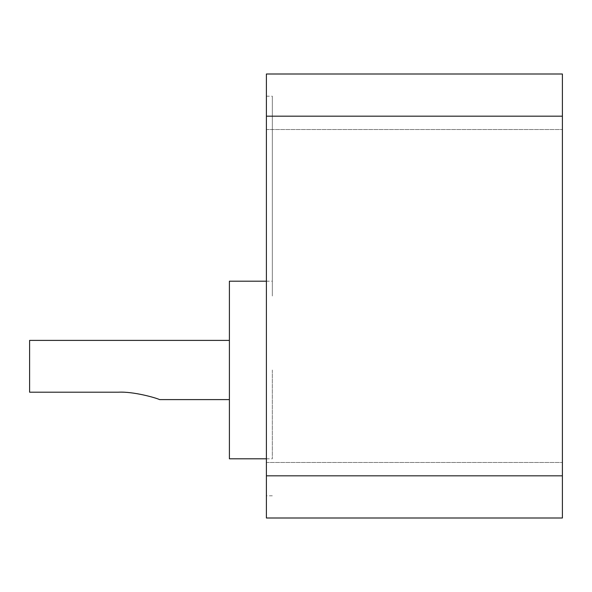 <?xml version="1.0" encoding="UTF-8"?>
<svg xmlns="http://www.w3.org/2000/svg" width="592" height="592" viewBox="0 0 592 592"><rect width="100%" height="100%" fill="white"/><g stroke="black" fill="none" stroke-linecap="round" stroke-linejoin="round"><path stroke-width="0.44" stroke-dasharray="2.96 2.22" d="M562.4 479.143L562.4 462.493L562.4 479.143M266.4 479.143L266.4 462.493L266.4 479.143M562.4 112.857L562.4 96.207L562.4 112.857M266.4 112.857L266.4 96.207L266.4 112.857M118.4 392.2L29.6 392.2L29.6 340.4M229.4 458.8L229.4 281.2M272.32 370L272.32 458.8L272.32 370M266.4 296L266.4 96.2L266.4 296M272.32 296L272.32 96.2L272.32 296M229.4 370L229.4 340.4L229.4 370M266.4 475.82L266.4 518L562.4 518L562.4 475.82L266.4 475.82L266.4 116.18L562.4 116.18L562.4 74L266.4 74L266.4 116.18M562.4 475.82L562.4 116.18M266.4 462.493L562.4 462.493L266.4 462.493M266.4 96.207L272.32 96.2M266.4 458.8L272.32 458.8M272.32 495.8L266.4 495.793M266.4 281.2L272.32 281.2M266.4 129.507L562.4 129.507L266.4 129.507"/><path stroke-width="0.89" d="M229.4 340.4L29.6 340.4L29.6 392.2L118.4 392.2C133.407 391.393 155.748 397.75 159.603 399.6C156.022 397.846 133.526 391.379 118.4 392.2C133.407 391.393 155.748 397.75 159.603 399.6C156.022 397.846 133.526 391.379 118.4 392.2M266.4 281.2L229.4 281.2L229.4 458.8L266.4 458.8M562.4 518L266.4 518L266.4 475.82L562.4 475.82L562.4 518M562.4 116.18L266.4 116.18L266.4 74L562.4 74L562.4 475.82M266.4 116.18L266.4 475.82M159.603 399.6L229.4 399.6"/></g></svg>
